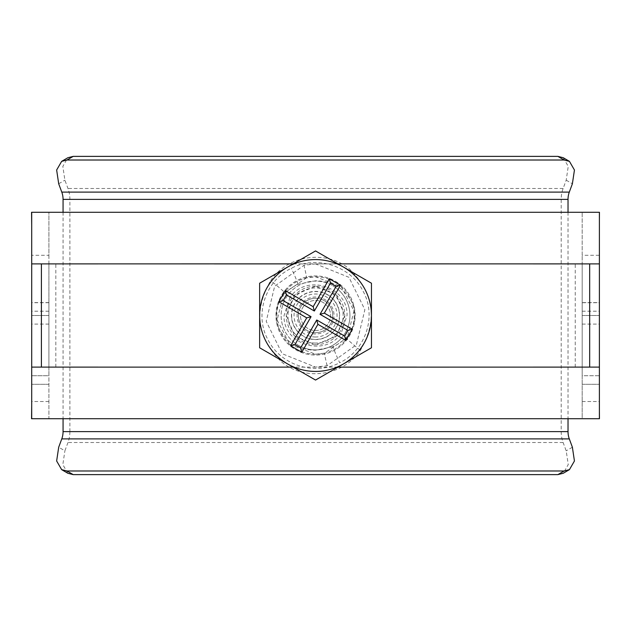 <?xml version="1.0" encoding="UTF-8"?>
<svg xmlns="http://www.w3.org/2000/svg" width="631" height="631" viewBox="0 0 631 631"><rect width="100%" height="100%" fill="white"/><g stroke="black" fill="none" stroke-linecap="round" stroke-linejoin="round"><path stroke-width="0.47" stroke-dasharray="3.15 2.37" d="M315.539 286.253A29.247 29.247 0 0 0 286.3 315.5A29.247 29.247 0 0 0 315.539 344.747L336.228 336.173L344.786 315.508L336.228 294.827L315.539 286.253L294.874 294.803L286.3 315.476L294.851 336.165L315.539 344.747A29.247 29.247 0 0 0 344.786 315.5A29.247 29.247 0 0 0 315.539 286.253M293.178 263.853L315.539 263.892L348.943 277.317L364.876 309.695L356.397 344.826L327.087 365.696L315.539 367.108L282.167 353.707L266.211 321.337L274.674 286.198L304 265.304L315.539 263.892L337.908 263.853M306.54 277.853L283.816 293.328L277.104 320.043L289.818 344.423L315.539 354.204L324.539 353.147L347.263 337.688L353.983 310.98L341.276 286.592L315.539 276.796A38.704 38.704 0 0 0 276.835 315.5A38.704 38.704 0 0 0 315.539 354.204A38.704 38.704 0 0 0 354.251 315.5A38.704 38.704 0 0 0 315.539 276.796L306.54 277.853A12.904 0.442 -103.4 0 0 304 265.304M582.184 302.596L582.184 418.716L599.387 418.716L599.387 375.713L582.184 375.713L582.184 418.716L582.184 302.596L599.387 302.596L599.387 418.716L599.45 212.284M337.908 367.147L293.178 367.147M214.39 367.108L48.902 367.108L48.902 263.892L214.39 263.892M337.971 367.108L293.115 367.108M534.765 418.716L599.387 418.716L582.184 418.716L582.184 367.108L416.697 367.108M293.115 263.892L582.184 263.892L582.184 212.284L582.184 255.287L599.387 255.287M582.184 367.108L582.184 263.892M111.017 418.716L48.902 418.716L48.902 302.596L48.902 375.713L31.7 375.713L31.7 418.716L48.902 418.716L31.7 418.716L31.7 255.287L48.902 255.287L48.902 212.284L48.902 263.892M111.017 212.284L31.7 212.284L31.7 255.287M48.902 255.287L48.902 375.713L31.7 375.713L31.55 418.716M31.7 418.716L48.902 418.716L48.902 367.108M582.184 311.201L599.387 311.201L599.387 375.713L582.184 375.713L582.184 255.287M599.387 311.201L599.387 302.596M534.552 418.716L111.095 418.716M599.387 212.284L534.765 212.284M534.552 212.284L111.095 212.284M582.184 315.5L599.387 315.5L582.184 315.5M582.184 384.311L599.387 384.311L582.184 384.311M582.184 401.513L599.387 401.513M48.902 384.311L31.7 384.311L48.902 384.311M48.902 315.5L31.7 315.5L48.902 315.5M48.902 401.513L31.7 401.513M332.845 346.774L315.539 350.221C296.885 349.819 284.053 341.166 277.048 324.255C273.775 305.601 280.827 292.271 298.203 284.242L315.539 280.779C334.217 281.181 347.058 289.85 354.046 306.776C357.312 325.422 350.244 338.752 332.845 346.774A25.808 1.822 -114.9 0 0 339.667 362.738C365.357 350.733 377.133 316.462 363.164 291.372C350.647 265.872 316.391 254.845 291.364 268.293C265.801 280.211 253.954 314.506 267.883 339.565C280.401 365.097 314.577 376.147 339.667 362.738M315.539 332.703A17.203 17.203 0 0 1 298.337 315.5A17.203 17.203 0 0 1 315.539 298.297A17.203 17.203 0 0 1 332.742 315.5A17.203 17.203 0 0 1 315.539 332.703A17.203 17.203 0 0 1 298.337 315.5A17.203 17.203 0 0 1 315.539 298.297A17.203 17.203 0 0 1 332.742 315.5A17.203 17.203 0 0 1 315.539 332.703M289.96 297.524L284.06 315.5C282.735 344.707 325.273 357.619 341.134 333.46L347.026 315.5C348.32 286.332 305.925 273.349 289.96 297.524A34.405 3.013 -141.9 0 0 270.731 280.614C287.673 254.9 326.724 249.426 349.85 269.382C374.207 293.51 377.717 320.509 360.372 350.363C343.548 375.981 304.45 381.668 281.237 361.618C256.872 337.475 253.37 310.476 270.731 280.614M563.231 157.726L568.247 166.379L566.196 180.166L563.12 188.48A25.808 20.468 90 0 0 561.204 199.38L561.204 431.62A25.808 20.468 -90 0 0 563.12 442.52L566.196 450.834L568.255 464.605L563.231 473.274M561.204 431.62L69.883 431.62A25.808 20.468 -90 0 1 67.967 442.52L64.89 450.834L58.699 447.213M69.883 431.62L69.883 199.38A25.808 20.468 90 0 0 67.967 188.48L64.89 180.166L62.832 166.395L67.848 157.726M568.026 212.284L568.026 418.716M63.061 212.284L63.061 418.716M67.848 473.274L62.832 464.621L64.89 450.834M302.509 307.975A15.049 15.049 0 0 1 323.072 302.462A15.049 15.049 0 0 1 328.577 323.025A15.049 15.049 0 0 1 308.015 328.538A15.049 15.049 0 0 1 302.509 307.975A15.049 15.049 0 0 1 323.072 302.462A15.049 15.049 0 0 1 328.577 323.025A15.049 15.049 0 0 1 308.015 328.538A15.049 15.049 0 0 1 302.509 307.975M299.528 306.256A18.496 18.496 0 0 1 324.791 299.488A18.496 18.496 0 0 1 331.559 324.744A18.496 18.496 0 0 1 306.295 331.512A18.496 18.496 0 0 1 299.528 306.256M327.584 294.645A24.081 24.081 0 0 1 336.402 327.544A24.081 24.081 0 0 1 303.503 336.355A24.081 24.081 0 0 1 294.685 303.456A24.081 24.081 0 0 1 327.584 294.645M298.337 345.299A34.405 34.405 0 0 0 345.338 332.703A34.405 34.405 0 0 0 332.742 285.701A34.405 34.405 0 0 1 345.338 332.703A34.405 34.405 0 0 1 298.337 345.299A34.405 34.405 0 0 1 285.748 298.297A34.405 34.405 0 0 1 332.742 285.701A34.405 34.405 0 0 0 285.748 298.297A34.405 34.405 0 0 0 298.337 345.299M335.329 281.237A39.564 39.564 0 0 1 349.811 335.282A39.564 39.564 0 0 1 295.758 349.763A39.564 39.564 0 0 1 281.276 295.718A39.564 39.564 0 0 1 335.329 281.237A39.564 39.564 0 0 1 349.811 335.282A39.564 39.564 0 0 1 295.758 349.763A39.564 39.564 0 0 1 281.276 295.718A39.564 39.564 0 0 1 335.329 281.237M315.539 380.059L371.454 347.776L371.454 283.224L315.539 250.941L259.633 283.224L259.633 347.776L315.539 380.059M327.087 365.696A12.904 0.442 76.6 0 1 324.539 353.147M582.184 302.714L599.387 302.714M55.836 367.108L55.836 263.908M575.243 367.108L575.243 263.908M582.184 324.105L599.387 324.105M48.902 311.201L31.7 311.201M48.902 302.714L31.7 302.714M48.902 324.105L31.7 324.105M298.203 284.242A25.808 1.83 65 0 0 291.364 268.293M315.539 343.083A27.583 27.583 0 0 1 287.957 315.5A27.583 27.583 0 0 1 315.539 287.917A27.583 27.583 0 0 1 343.13 315.5A27.583 27.583 0 0 1 315.539 343.083M315.539 337.001A21.501 21.501 0 0 1 294.038 315.5A21.501 21.501 0 0 1 315.539 293.999A21.501 21.501 0 0 1 337.049 315.5A21.501 21.501 0 0 1 315.539 337.001M360.372 350.363A34.405 3.013 38.1 0 1 341.134 333.46M291.64 315.5A23.907 23.907 0 0 0 315.539 339.407A23.907 23.907 0 0 0 339.446 315.5A23.907 23.907 0 0 0 315.539 291.593A23.907 23.907 0 0 0 291.64 315.5M563.12 442.52L67.967 442.52M561.204 199.38L69.883 199.38M563.12 188.48L67.967 188.48M566.196 180.166L572.38 183.787M572.38 447.213L566.196 450.834M58.699 183.787L64.89 180.166M48.902 302.596L31.7 302.596"/><path stroke-width="0.95" d="M293.178 367.147L31.7 367.108L31.7 263.892L293.178 263.853M337.908 263.853L599.387 263.892L599.387 212.284L31.7 212.284L31.7 263.892M31.7 367.108L31.7 418.716L599.387 418.716L599.387 367.108L337.908 367.147M599.387 367.108L599.387 263.892M416.697 367.108L337.971 367.108M293.115 367.108L214.39 367.108M214.39 263.892L293.115 263.892M564.098 160.014L557.883 156.378L563.231 157.726L569.43 161.355L564.098 160.014L66.989 160.014L61.657 161.355L56.648 170.007L58.699 183.787L61.783 192.116A17.203 13.645 -90 0 1 63.061 199.38L63.061 212.284M557.883 156.378L73.204 156.378L66.989 160.014M61.657 161.355L67.848 157.726L73.204 156.378M569.43 161.355L574.447 170.015L572.38 183.787L569.304 192.116A17.203 13.645 -90 0 0 568.026 199.38L568.026 212.284M568.026 418.716L568.026 431.62L63.061 431.62L63.061 418.716M61.657 469.645L66.989 470.986L73.204 474.622L67.848 473.274L61.657 469.645L56.64 460.985L58.699 447.213L61.783 438.884A17.203 13.645 90 0 0 63.061 431.62M569.43 469.645L563.231 473.274L557.883 474.622L564.098 470.986L569.43 469.645L574.439 460.993L572.38 447.213L569.304 438.884A17.203 13.645 90 0 1 568.026 431.62M564.098 470.986L66.989 470.986M557.883 474.622L73.204 474.622M371.454 347.776L315.539 380.059L287.586 363.921A55.907 55.907 0 0 1 259.633 315.5L259.633 347.776L287.586 363.921A55.907 55.907 0 0 0 371.454 315.5L371.454 283.224L343.501 267.079A55.907 55.907 0 0 1 371.454 315.5L371.454 347.776M259.633 283.224L259.633 315.5A55.907 55.907 0 0 1 287.586 267.079L315.539 250.941L343.501 267.079A55.907 55.907 0 0 0 287.586 267.079L259.633 283.224M317.906 324.31L345.835 340.44L352.287 329.264L324.358 313.142L340.48 285.204L329.311 278.752L313.181 306.69L285.251 290.56L278.799 301.736L306.729 317.858L290.599 345.796L301.776 352.248L317.906 324.31L316.746 319.988L344.676 336.11L347.957 330.423L320.027 314.301L336.157 286.364L330.47 283.082L314.341 311.012L286.411 294.89L283.122 300.577L311.059 316.699L294.929 344.636L300.616 347.918L316.746 319.988M300.616 347.918L301.776 352.248M294.929 344.636L290.599 345.796M311.059 316.699L306.729 317.858M283.122 300.577L278.799 301.736M286.411 294.89L285.251 290.56M314.341 311.012L313.181 306.69M330.47 283.082L329.311 278.752M336.157 286.364L340.48 285.204M320.027 314.301L324.358 313.142M347.957 330.423L352.287 329.264M344.676 336.11L345.835 340.44M41.409 367.108L41.409 263.892M589.677 367.108L589.677 263.892M569.304 192.116L61.783 192.116M568.026 199.38L63.061 199.38M569.304 438.884L61.783 438.884M31.55 418.716L31.7 405.157M599.45 418.716L599.387 410.402M599.45 212.284L599.387 220.598M31.55 212.284L31.7 225.843"/></g></svg>
